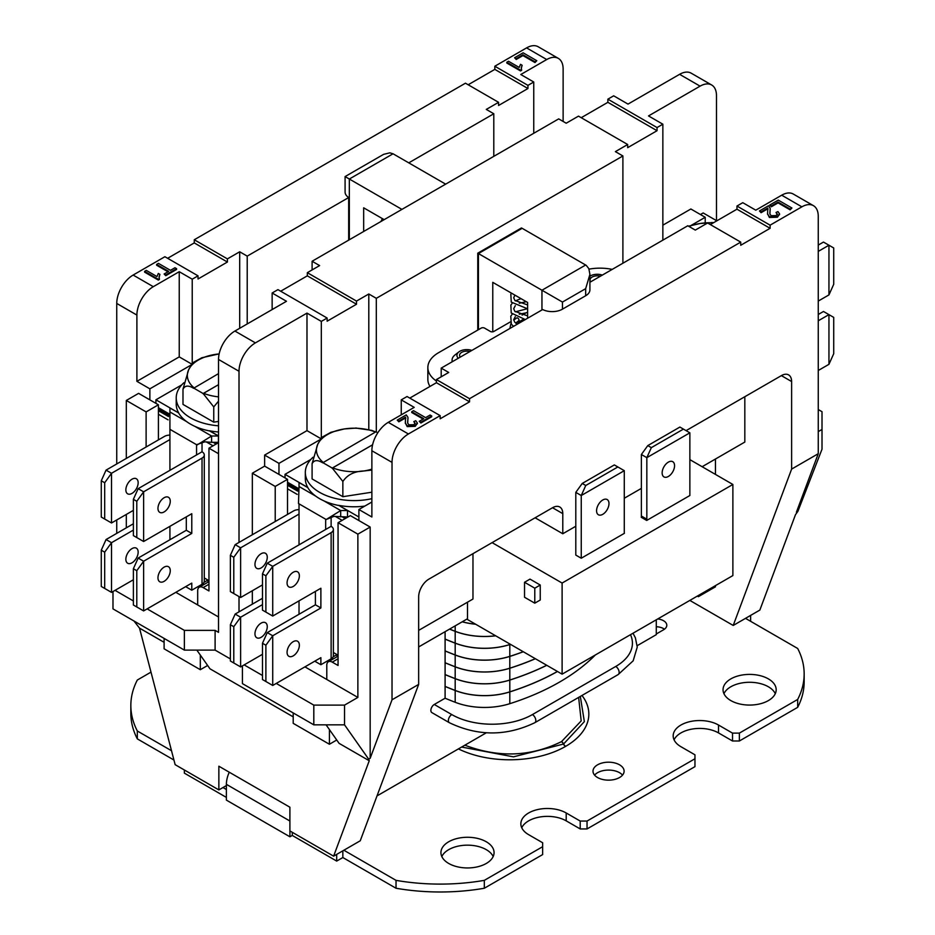 <?xml version="1.0" encoding="UTF-8"?>
<svg xmlns="http://www.w3.org/2000/svg" width="935" height="935" viewBox="0 0 935 935"><rect width="100%" height="100%" fill="white"/><g stroke="black" fill="none" stroke-linecap="round" stroke-linejoin="round"><path stroke-width="1.4" d="M401.921 209.393L345.085 176.575L345.085 192.037A14.492 8.368 -0 0 0 348.673 197.542L348.673 240.143M158.412 439.894L158.412 414.263L168.09 419.85M206.156 441.834L213.051 445.82M216.125 444.043L213.157 442.325M168.51 416.542L158.412 410.722M227.404 258.89L227.404 262.034L194.27 242.913L194.27 239.757L227.404 258.89L239.699 251.784L239.699 328.29M227.404 262.034L198.033 278.992L198.033 275.837L192.224 279.191L192.224 363.306M191.02 365.071L149.869 388.831L149.869 399.876L158.412 404.797L146.117 411.903L126.307 400.46L126.307 458.43M356.504 301.082L368.799 293.987L376.314 298.323L622.897 155.958L615.382 151.622L627.677 144.516L578.496 116.127L566.201 123.221L558.686 118.885L312.103 261.251L319.618 265.587L307.323 272.681L356.504 301.082L356.504 304.237L327.133 321.196L327.133 318.04L321.324 321.395L321.324 437.849M581.231 117.705L607.867 102.324L607.867 99.168L657.048 127.557L662.857 124.203L648.516 115.928L700.081 86.149A23.188 13.382 -60 0 1 711.675 85.003A23.188 13.382 -60 0 1 716.479 95.615L716.479 220.637M711.675 85.003L691.187 73.175A23.188 13.382 120 0 0 679.593 74.321L628.016 104.101L613.676 95.814L607.867 99.168M368.799 293.987L368.799 429.644M320.121 439.614L278.969 463.363L278.969 474.407L264.628 466.121L264.628 455.088L278.969 463.363M287.512 485.253L297.61 491.085M342.257 516.856L345.225 518.574M287.512 514.437L287.512 488.806L297.19 494.393M335.256 516.365L342.152 520.351M333.386 652.501L337.032 654.605L337.032 656.756M164.104 642.31L139.514 628.121L175.149 764.666L218.86 789.911L218.86 766.209L289.897 807.221L289.897 830.923L333.62 856.156L360.255 840.775L418.658 684.408L392.022 699.789L370.167 758.32L368.682 759.173L344.536 724.835L344.548 705.119L357.871 697.428L357.871 534.154L338.061 522.712L350.356 515.617L370.167 527.059L370.167 758.32M326.081 724.835L339.078 743.337L369.255 760.751L333.62 856.156M293.204 716.853L209.978 668.805L196.841 650.106M204.286 577.97L207.932 580.074L207.932 582.213M202.03 442.349L202.03 451.792A7.725 4.465 180 0 1 204.286 454.948L204.286 581.126A7.725 4.465 180 0 1 203.994 582.353A7.725 4.465 180 0 1 202.03 584.282L191.78 590.195L186.31 587.04L186.31 586.268M207.932 580.074L203.994 582.353M207.64 665.475L200.312 669.705L200.312 655.038M164.104 638.406L164.104 648.808L200.312 669.705M200.312 586.619L200.312 585.263M331.13 516.891L331.13 526.323A7.725 4.465 180 0 1 333.386 529.479L333.386 655.657A7.725 4.465 180 0 1 333.094 656.884A7.725 4.465 180 0 1 331.13 658.813L320.88 664.727L315.411 661.571L315.411 660.811M337.032 654.605L333.094 656.884M336.74 740.006L329.412 744.248L329.412 729.569M293.204 712.938L293.204 723.339L329.412 744.248M329.412 661.162L329.412 659.806M310.841 459.424L285.023 474.337L285.023 477.902M312.103 261.251L312.103 269.923M376.314 298.323L376.314 431.982M436.423 379.563L469.545 398.684L469.545 401.84L436.423 382.719L436.423 379.563L448.718 372.457L441.203 368.121L542.662 309.543A14.492 8.368 -0 0 0 562.449 309.169L562.449 302.063L478.428 253.56L522.151 228.315L521.438 227.965L477.773 253.175L477.773 330.078M622.897 155.958L622.897 263.226M585.672 295.752A14.492 8.368 -0 0 0 589.915 289.838L589.915 274.376L585.672 288.658L585.672 295.752L562.449 309.169M522.151 228.315L586.233 265.353L588.816 268.614L589.915 274.376M589.915 282.265L687.786 225.756L695.301 230.092L707.596 222.998L740.73 242.118L469.545 398.684M710.331 224.575L736.967 209.195L736.967 206.039L742.776 202.685L755.76 210.176L781.707 195.193L801.868 206.834L770.101 225.171L770.101 228.315L736.967 209.195M797.882 511.375L796.398 512.228L818.254 453.709L791.618 469.089L733.215 625.457L759.851 610.076L795.486 514.671L797.882 511.375L822.017 449.174L822.017 429.457L818.254 431.619M744.821 396.72L744.821 442.068L702.138 466.717M466.822 619.145L562.11 674.158L732.876 575.574L732.876 484.47L689.866 459.634M486.258 732.83L377.027 795.895M656.276 619.8L656.276 634.666L637.202 645.676M445.095 686.465L445.095 698.223L434.284 704.476A4.827 2.793 120 0 0 431.128 708.73A4.827 2.793 120 0 0 431.865 712.599L449.373 722.708C477.855 736.336 506.326 736.336 534.808 722.708L618.14 674.591A4.827 2.793 60 0 0 618.876 670.722A4.827 2.793 60 0 0 615.721 666.468L532.389 714.585A57 32.9 180 0 1 451.792 714.585A4.827 2.793 120 0 0 448.636 718.84A4.827 2.793 120 0 0 449.373 722.708M445.025 686.43L445.025 686.43A424.303 244.97 180 0 0 455.135 690.486A424.303 244.97 180 0 1 445.025 686.43M445.095 674.626L445.095 686.395A424.209 244.912 0 0 0 455.181 690.439A52.418 30.259 0 0 0 509.809 691.842A221.829 128.072 0 0 0 557.424 671.447M445.025 674.603L445.025 674.603A424.303 244.97 180 0 0 455.135 678.658A424.303 244.97 180 0 1 445.025 674.603M445.095 662.798L445.095 674.567A424.209 244.912 0 0 0 455.181 678.611A52.418 30.259 0 0 0 509.809 680.014A221.829 128.072 0 0 0 546.706 665.264M445.025 662.775L445.025 662.775A424.303 244.97 180 0 0 455.135 666.83A424.303 244.97 180 0 1 445.025 662.775M445.095 650.97L445.095 662.728A424.209 244.912 0 0 0 455.181 666.784A52.418 30.259 0 0 0 509.809 668.186A221.829 128.072 0 0 0 535.311 658.684M445.025 650.935L445.025 650.935A424.303 244.97 180 0 0 455.135 655.003L455.135 654.991A424.303 244.97 180 0 1 445.025 650.935M445.095 639.143L445.095 650.9A424.209 244.912 0 0 0 455.181 654.944A52.418 30.259 0 0 0 509.809 656.358A221.829 128.072 0 0 0 523.226 651.718M445.025 639.108L445.025 639.108A424.303 244.97 180 0 0 455.135 643.163A424.303 244.97 180 0 1 445.025 639.108M445.095 631.686L445.095 639.072A424.209 244.912 0 0 0 455.181 643.116A52.418 30.259 0 0 0 509.809 644.519A221.829 128.072 0 0 0 510.428 644.32M595.338 654.979A221.829 128.072 180 0 1 509.809 703.681A52.418 30.259 180 0 1 455.181 702.279A424.209 244.912 180 0 1 445.095 698.223M557.494 671.494A221.922 128.13 180 0 1 509.856 691.9A52.512 30.317 180 0 1 455.135 690.486L455.135 690.486A52.512 30.317 180 0 0 509.856 691.9L509.856 691.9A221.922 128.13 180 0 0 557.494 671.494M546.776 665.311A221.922 128.13 180 0 1 509.856 680.061A52.512 30.317 180 0 1 455.135 678.658L455.135 678.658A52.512 30.317 180 0 0 509.856 680.061L509.856 680.061A221.922 128.13 180 0 0 546.776 665.311M535.381 658.731A221.922 128.13 180 0 1 509.856 668.233A52.512 30.317 180 0 1 455.135 666.83L455.135 666.83A52.512 30.317 180 0 0 509.856 668.233L509.856 668.233A221.922 128.13 180 0 0 535.381 658.731M455.135 654.991A52.512 30.317 180 0 0 509.856 656.405L509.856 656.405A221.922 128.13 180 0 0 523.296 651.753A221.922 128.13 180 0 1 509.856 656.405A52.512 30.317 180 0 1 455.135 655.003M455.135 631.335A424.303 244.97 180 0 1 449.536 629.115A424.303 244.97 180 0 0 455.135 631.335L455.135 631.335A52.512 30.317 180 0 0 495.69 635.812A52.512 30.317 180 0 1 455.135 631.335M418.658 646.95L467.5 618.748L467.5 602.187M509.856 644.566A52.512 30.317 180 0 1 455.135 643.163L455.135 643.163A52.512 30.317 180 0 0 509.856 644.566L509.856 644.566A221.922 128.13 180 0 0 510.498 644.367A221.922 128.13 180 0 1 509.856 644.566M562.11 674.158L562.11 583.054L732.876 484.47M492.091 542.627L562.11 583.054M418.658 630.377L472.97 599.031L472.97 553.672M534.785 603.168L540.243 600.013L540.243 585.029L530.005 579.116L524.535 582.271L534.785 588.185L534.785 603.168L524.535 597.255L524.535 582.271M475.67 624.253A52.512 30.317 180 0 1 462.194 621.81A52.512 30.317 180 0 0 475.67 624.253M462.264 621.775A52.418 30.259 0 0 0 475.553 624.183M449.606 629.08A424.209 244.912 0 0 0 455.181 631.289A52.418 30.259 0 0 0 495.608 635.765M226.387 785.564L218.86 789.911M239.699 251.784L247.214 256.12L348.673 197.542M247.214 256.12L247.214 323.954M581.254 558.23L581.254 495.527L575.796 492.371L575.796 555.074L581.254 558.23L624.416 533.301A5.797 3.343 120 0 1 624.288 532.202L624.288 470.679L617.86 466.962L585.754 485.499L581.254 495.527L624.288 470.679M683.438 429.107L679.897 427.061L647.791 445.598L641.363 454.503L641.363 516.026A5.797 3.343 -60 0 1 641.235 517.289L646.704 520.444L689.866 495.515L689.866 432.823L683.438 429.107L651.333 447.643L646.833 457.659L689.866 432.823M535.124 517.791L562.788 533.756L575.796 526.253M624.288 498.25L641.363 488.386M540.243 585.029L534.785 588.185M646.704 520.444A5.797 3.343 120 0 0 646.833 519.182L646.833 457.659L641.363 454.503M668.35 462.135A8.777 5.061 -60 0 1 673.726 469.779A8.777 5.061 -60 0 1 662.973 475.985A8.777 5.061 -60 0 1 668.35 462.135M562.788 513.642A14.492 8.368 120 0 0 559.784 507.015A14.492 8.368 120 0 0 552.538 507.728L562.788 513.642L562.788 533.756M818.254 314.499L823.478 311.472L833.728 317.397L833.728 353.675L828.948 364.323L828.948 314.627L818.254 320.798M818.254 245.087L823.478 242.071L833.728 247.985L833.728 284.263L828.948 294.911L828.948 245.227L818.254 251.398M818.254 370.494L828.948 364.323M818.254 301.082L828.948 294.911M713.358 222.822A37.669 21.75 -0 0 0 700.233 223.477A37.669 21.75 -0 0 0 688.966 226.445M688.522 226.188L700.233 223.477L712.482 222.588M602.771 499.991A8.777 5.061 -60 0 1 608.147 507.635A8.777 5.061 -60 0 1 597.407 513.841A8.777 5.061 -60 0 1 602.771 499.991M575.796 492.371L582.225 483.453L614.33 464.929L617.86 466.962M582.225 483.453L585.754 485.499M647.791 445.598L651.333 447.643M133.974 621.004L139.514 628.121M126.307 514.437L126.307 527.843M126.307 400.46L138.602 393.366L149.869 399.876M369.255 760.751L368.682 759.173M370.167 527.059L357.871 534.154M344.548 724.835L313.809 724.835L242.434 683.625L242.422 665.872M230.372 658.918L215.097 650.106L184.37 650.106L112.983 608.884L112.983 591.539M239.009 611.841L239.009 596.588M239.009 542.44L239.009 371.277A23.188 13.382 -60 0 1 255.407 342.888L306.984 313.108L321.324 321.395M272.143 309.555L272.143 292.994L286.484 301.28L234.919 331.048A23.188 13.382 120 0 0 218.521 359.449L218.521 632.352L215.108 630.377L215.108 650.106M116.746 533.371L116.746 519.953M116.746 463.959L116.746 303.443L136.896 315.083A23.188 13.382 -60 0 1 153.293 286.683L133.132 275.054A23.188 13.382 120 0 0 116.746 303.443M149.869 388.831L136.896 381.34L136.896 315.083M705.212 222.822L705.212 217.282L690.86 208.996L662.857 225.171M716.818 220.824L703.155 212.946L700.432 214.524M167.984 271.781L156.612 265.213L156.612 264.43L168.662 271.384L164.139 273.99L165.764 274.925L176.586 268.672L174.974 267.737L170.474 270.332L158.424 263.378L156.612 264.43M176.586 268.672L176.586 269.455L165.764 275.708L164.139 273.99M159.932 274.399L158.307 273.452L156.975 276.561L146.281 270.39L144.609 271.36L144.609 272.143L158.319 280.068L159.406 279.436L159.067 276.737L159.932 274.399L159.067 277.555M192.224 279.191L179.24 271.699L153.293 286.683M198.033 275.837L164.899 256.716L133.132 275.054M165.764 275.708L165.764 274.925M144.609 271.36L158.319 279.273L159.406 278.653M158.319 280.068L158.319 279.273M327.133 318.04L277.952 289.64L272.143 292.994M657.048 127.557L657.048 130.713L627.677 147.672L627.677 144.516M657.048 130.713L607.867 102.324M356.504 304.237L307.323 275.837L307.323 272.681M280.675 291.217L307.323 275.837M705.212 217.282L691.281 225.323M662.857 240.155L662.857 124.203M167.634 258.294L194.27 242.913M770.101 228.315L740.73 245.274L740.73 242.118M736.967 206.039L770.101 225.171M533.756 133.273L533.756 82.011L527.948 85.365L527.948 88.521L498.577 105.48L498.577 102.324L486.282 109.418L493.797 113.754L493.797 156.344M498.577 102.324L465.455 83.192L194.27 239.757M527.948 88.521L494.825 69.389L494.825 66.233L527.948 85.365M468.178 84.769L494.825 69.389M408.759 162.854L493.797 113.754M469.545 401.84L440.175 418.798L440.175 415.643L407.052 396.522L401.244 399.876L414.217 407.368L388.259 422.351A23.188 13.382 120 0 0 371.873 450.74L371.873 516.997L358.888 509.505L371.873 502.013M409.775 398.1L436.423 382.719M423.111 419.067L411.739 412.51L411.739 411.727L423.789 418.681L419.266 421.288L420.89 422.223L431.713 415.97L430.1 415.035L425.6 417.629L413.55 410.675L411.739 411.727M431.713 415.97L431.713 416.753L420.89 423.006L419.266 421.288M417.291 423.368L415.233 426.337L407.181 426.605L405.334 422.9M405.732 418.646L405.545 417.957L398.848 421.814L397.235 420.095L398.848 421.031L405.545 417.162L405.755 418.202M407.976 418.471L407.602 422.468M415.023 423.59L413.819 421.603L415.093 423.181L413.889 424.724L408.957 424.841L407.718 423.228L407.952 417.361L406.269 414.883L397.235 420.095M440.175 415.643L408.42 433.98L388.259 422.351M420.89 423.006L420.89 422.223M405.545 417.957L405.346 423.087L407.181 425.811L415.233 425.542L417.337 422.971L415.724 420.703L413.819 421.603M398.848 421.814L398.848 421.031M371.873 450.74L392.022 462.381A23.188 13.382 -60 0 1 408.42 433.98M441.203 368.121L441.203 376.805M536.795 60.705L534.984 62.54L522.945 55.586L516.213 59.466L514.601 57.748L516.213 58.683L522.945 54.791L534.984 61.745L536.795 60.705L523.133 52.816L514.601 57.748M522.139 65.275L520.514 64.34L519.182 67.437L508.5 61.266L506.817 62.236L506.817 63.031L520.538 70.943L521.613 70.312L521.274 67.612L522.139 65.275L521.274 68.43M494.825 66.233L526.58 47.895L546.741 59.536L520.783 74.519L533.756 82.011M534.984 62.54L534.984 61.745M522.945 55.586L522.945 54.791M516.213 59.466L516.213 58.683M506.817 62.236L520.538 70.148L521.613 69.529M520.538 70.943L520.538 70.148M546.741 59.536A23.188 13.382 -60 0 1 558.324 58.379L538.174 46.75A23.188 13.382 120 0 0 526.58 47.895M558.324 58.379A23.188 13.382 -60 0 1 563.127 68.991L563.127 121.445M791.922 208.002L790.11 209.837L778.072 202.883L771.34 206.764L769.727 205.045L771.34 205.969L778.072 202.089L790.11 209.043L791.922 208.002L778.259 200.113L769.727 205.045M779.498 214.255L777.441 217.212L769.388 217.481L767.542 213.776M767.939 209.534L767.764 208.832L761.067 212.701L759.454 210.971L761.067 211.906L767.764 208.037L767.962 209.078M770.195 209.346L769.821 213.355M777.23 214.466L776.027 212.479L777.301 214.068L776.097 215.599L771.165 215.716L769.926 214.103L770.159 208.236L768.476 205.758L759.454 210.971M790.11 209.837L790.11 209.043M778.072 202.883L778.072 202.089M771.34 206.764L771.34 205.969M767.764 208.832L767.565 213.963L769.388 216.698L777.441 216.417L779.545 213.858L777.932 211.579L776.027 212.479M761.067 212.701L761.067 211.906M801.868 206.834A23.188 13.382 -60 0 1 813.45 205.677A23.188 13.382 -60 0 1 818.254 216.289L818.254 453.709M813.45 205.677L793.301 194.048A23.188 13.382 120 0 0 781.707 195.193M304.927 666.865L326.783 679.476L326.783 665.288A7.725 4.465 60 0 1 328.384 661.746A7.725 4.465 60 0 1 332.252 662.132L338.061 658.778M275.217 521.531L275.217 486.434L252.333 473.227L252.333 534.75M252.333 604.15L252.333 590.745M175.827 592.322L197.682 604.945L197.682 590.745A7.725 4.465 60 0 1 199.284 587.215A7.725 4.465 60 0 1 203.152 587.589L208.961 584.235M146.117 447L146.117 411.903M278.969 474.407L287.512 479.339L275.217 486.434M264.628 466.121L252.333 473.227M218.521 453.709L208.961 448.181L218.521 442.664M287.512 479.339L287.512 488.806M158.412 404.797L158.412 414.263M215.108 630.377L184.37 630.377L147.146 608.884M133.378 600.948L115.04 590.347M197.682 604.945L218.521 616.971M344.548 705.119L313.809 705.119L276.246 683.427M262.478 675.479L244.14 664.89M326.783 679.476L357.871 697.428M818.254 409.542L822.017 411.704L822.017 429.457M338.061 522.712L338.061 665.475L332.252 662.132M208.961 448.181L208.961 590.943L203.152 587.589M179.24 271.699L179.24 356.889L136.896 381.34M191.663 364.054L179.24 356.889M320.763 438.585L306.984 430.638L264.628 455.088M401.244 414.859L401.244 399.876M306.984 313.108L306.984 430.638M184.37 650.106L184.37 630.377M313.809 724.835L313.809 705.119M733.215 625.457L689.843 600.422M697.358 596.074L698.375 596.67L715.45 586.806L715.45 585.637M715.45 474.407L715.45 459.027M791.618 381.538A14.492 8.368 120 0 0 788.614 374.9A14.492 8.368 120 0 0 781.368 375.625L791.618 381.538L791.618 469.089M552.538 507.728L428.908 579.116A14.492 8.368 120 0 0 418.658 596.857L418.658 684.408M686.08 430.638L781.368 375.625M698.375 596.67L698.375 595.49M657.737 618.958A11.115 6.416 180 0 1 666.795 625.258A11.115 6.416 180 0 1 663.546 629.793L656.276 633.988M664.446 629.197A11.115 6.416 0 0 0 656.276 626.742M292.293 832.302L292.293 835.458L336.693 861.088L342.841 857.535L396.031 888.25L396.031 880.361L343.87 850.242M229.262 772.216A22.218 12.833 120 0 0 226.387 784.336L226.387 800.115L289.92 836.79L289.92 830.923M292.293 835.422L289.92 836.79M578.636 697.405L581.184 720.92L561.538 741.584A3.682 2.127 60 0 1 563.606 743.968L584.352 721.645L580.331 696.423M461.621 747.053L513.49 756.847L563.478 744.038A3.682 2.127 -120 0 0 565.546 746.422L565.675 746.34A79.054 45.64 0 0 0 581.979 695.476M750.63 615.394L750.63 621.319M184.37 769.996L184.37 773.14L226.387 797.403M226.387 789.514L222.962 787.539M171.514 750.735L137.328 730.995L137.328 738.884L173.933 760.026M336.693 854.38L336.693 861.088M342.841 850.838L342.841 857.535M745.511 618.351L797.672 648.469A153.597 88.673 0 0 1 804.158 673.96L804.158 681.849A153.597 88.673 180 0 1 797.672 707.339L797.672 699.45A153.597 88.673 0 0 0 804.158 673.96M396.031 880.361A153.597 88.673 0 0 0 484.318 880.361L484.318 888.25A153.597 88.673 180 0 1 396.031 888.25M137.328 738.884A153.597 88.673 180 0 1 130.842 713.393L130.842 705.516A153.597 88.673 0 0 0 137.328 730.995M151.002 672.125L137.328 680.025A153.597 88.673 0 0 0 130.842 705.516M622.523 775.115A15.556 8.976 0 0 0 619.554 772.707A15.556 8.976 0 0 0 594.578 775.115M775.279 693.676A26.566 15.334 0 0 0 768.395 686.781A26.566 15.334 0 0 0 742.706 682.807A26.566 15.334 0 0 0 723.935 693.676M493.177 856.553A26.566 15.334 0 0 0 486.282 849.658A26.566 15.334 0 0 0 460.604 845.684A26.566 15.334 0 0 0 441.823 856.553M484.318 888.25L542.639 854.578L542.639 846.689L484.318 880.361M542.639 846.689L542.639 842.751L528.637 834.663A26.566 15.334 180 0 1 520.853 823.817A26.566 15.334 180 0 1 537.251 809.652A26.566 15.334 180 0 1 566.201 812.971L580.203 821.059L580.203 828.948L587.04 828.948L694.962 766.642L694.962 754.802L680.96 746.726A26.566 15.334 180 0 1 673.177 735.88A26.566 15.334 180 0 1 689.574 721.703A26.566 15.334 180 0 1 718.524 725.034L732.526 733.122L732.526 740.999L739.363 740.999L797.672 707.339M732.526 740.999L718.524 732.923A26.566 15.334 0 0 0 692.847 728.949A26.566 15.334 0 0 0 674.077 739.819M580.203 828.948L566.201 820.86A26.566 15.334 0 0 0 540.524 816.898A26.566 15.334 0 0 0 521.742 827.767M739.363 740.999L739.363 733.122L732.526 733.122M797.672 699.45L739.363 733.122M587.04 828.948L587.04 821.059L580.203 821.059M694.962 758.753L587.04 821.059M619.554 764.818A15.556 8.976 180 0 1 624.101 771.176A15.556 8.976 180 0 1 608.556 780.152A15.556 8.976 180 0 1 593 771.176A15.556 8.976 180 0 1 602.607 762.878A15.556 8.976 180 0 1 619.554 764.818M768.395 678.892A26.566 15.334 180 0 1 776.179 689.738A26.566 15.334 180 0 1 749.613 705.072A26.566 15.334 180 0 1 723.047 689.738A26.566 15.334 180 0 1 739.445 675.573A26.566 15.334 180 0 1 768.395 678.892M486.282 841.769A26.566 15.334 180 0 1 494.066 852.615A26.566 15.334 180 0 1 467.5 867.949A26.566 15.334 180 0 1 440.934 852.615A26.566 15.334 180 0 1 457.332 838.438A26.566 15.334 180 0 1 486.282 841.769M478.428 329.693L478.428 253.56L477.773 253.175M363.668 231.471L363.668 207.815L384.168 219.643M345.085 176.575L383.607 154.357L389.813 152.837L393.051 153.784L445.644 184.148M492.768 331.82L492.768 282.347L527.609 302.461L527.609 318.239M197.075 444.99L211.59 436.014L211.59 442.325L204.777 441.846L196.56 444.698L196.56 454.948L202.03 451.792M218.521 425.811A48.784 28.167 180 0 1 178.714 406.783A48.784 28.167 180 0 1 176.224 397.901L176.224 404.084A48.784 28.167 -0 0 0 178.714 412.966L169.925 408.011L169.925 470.328M218.416 436.014L209.627 430.942A48.784 28.167 180 0 1 194.807 426.325L211.59 436.014L218.416 436.014L218.416 442.325L211.59 442.325M218.521 435.944L209.627 430.801A48.784 28.167 -0 0 0 218.521 431.993M169.188 413.901L158.412 407.683M158.412 409.144L168.826 415.152M178.714 412.966L155.923 399.794L155.923 403.359M169.925 526.323L169.925 539.74M204.286 454.948A7.725 4.465 180 0 1 202.03 458.103L143.628 491.822L138.158 488.666L133.378 499.313L136.791 501.289L143.628 491.822L143.628 541.505L191.78 513.712L191.78 533.429L143.628 561.234L143.628 610.917L191.78 583.113L191.78 590.195M196.56 454.948L138.158 488.666M170.263 570.689A8.696 5.014 -60 0 1 161.042 582.166A8.696 5.014 -60 0 1 161.042 569.871A8.696 5.014 -60 0 1 170.263 570.689M170.263 501.289A8.696 5.014 -60 0 1 161.042 512.754A8.696 5.014 -60 0 1 161.042 500.459A8.696 5.014 -60 0 1 170.263 501.289M191.78 533.429L186.31 530.274L186.31 516.868M143.628 610.917L136.791 606.979L136.791 570.689L143.628 561.234L138.158 558.078L186.31 530.274M143.628 541.505L136.791 537.567L136.791 501.289M136.791 537.567L133.378 535.591L133.378 499.313M138.158 558.078L133.378 568.725L136.791 570.689M136.791 606.979L133.378 605.003L133.378 568.725M169.925 435.102A7.725 4.465 0 0 0 164.455 436.411L106.052 470.13L101.272 480.777L104.685 482.752L111.522 473.285L111.522 522.969L133.378 510.358M133.378 530.075L111.522 542.697L106.052 539.542L133.378 523.764M138.158 552.153A8.696 5.014 -60 0 1 128.936 563.63A8.696 5.014 -60 0 1 128.936 551.334A8.696 5.014 -60 0 1 138.158 552.153M138.158 482.752A8.696 5.014 -60 0 1 128.936 494.218A8.696 5.014 -60 0 1 128.936 481.922A8.696 5.014 -60 0 1 138.158 482.752M111.522 592.381L104.685 588.442L104.685 552.153L111.522 542.697L111.522 592.381L133.378 579.758M169.925 439.567L111.522 473.285L106.052 470.13M111.522 522.969L104.685 519.03L104.685 482.752M104.685 519.03L101.272 517.055L101.272 480.777M104.685 588.442L101.272 586.467L101.272 550.189L104.685 552.153M106.052 539.542L101.272 550.189M194.807 426.325A48.784 28.167 180 0 1 186.696 421.65A48.784 28.167 180 0 1 178.714 413.095M176.224 397.901A48.784 28.167 180 0 1 183.926 382.707M218.521 421.428L213.753 422.164L182.991 404.399L182.991 389.147L188.625 369.792A37.669 21.75 -0 0 0 194.001 387.768M218.521 373.614L193.592 388.27C188.414 385.115 184.896 385.419 183.038 389.182L182.991 389.147M213.753 422.164L213.753 406.912L203.152 393.53L218.521 384.659M193.592 388.013L203.152 393.53M203.152 393.799L203.585 393.308A37.669 21.75 -0 0 0 218.521 396.849M218.521 384.694L203.585 393.308M219.141 353.933A37.669 21.75 -0 0 0 215.26 354.412A37.669 21.75 -0 0 0 188.625 369.792L192.844 362.698L201.902 357.743L219.152 353.874M201.305 357.988L201.902 357.743M218.521 401.15L213.753 406.912M346.593 517.791L344.992 516.856L333.877 516.377L326.175 519.521L298.499 503.544L299.025 486.492L315.796 496.181A48.784 28.167 180 0 1 307.814 487.626L299.025 482.553L299.025 486.492M287.512 483.675L297.926 489.695M287.512 482.215L298.288 488.444M325.66 519.229L325.66 529.479L331.13 526.323M326.175 519.521L340.691 510.557L347.516 510.557L338.727 505.344A48.784 28.167 -0 0 0 364.802 506.092M347.855 517.055L344.992 516.856M358.888 516.985L338.727 505.344M347.516 510.557L347.516 516.856M338.727 505.473A48.784 28.167 180 0 1 323.907 500.868L340.691 510.557L340.691 516.856M371.873 498.671A48.784 28.167 180 0 1 307.814 481.315A48.784 28.167 180 0 1 305.324 472.432L305.324 478.615A48.784 28.167 -0 0 0 307.814 487.497L307.814 487.626M307.814 487.497L285.023 474.337M299.025 503.848L299.025 544.86M299.025 600.866L299.025 614.272M333.386 529.479A7.725 4.465 180 0 1 331.13 532.634L272.728 566.353L267.258 563.197L262.478 573.845L265.891 575.82L272.728 566.353L272.728 616.048L320.88 588.244L320.88 607.96L272.728 635.765L272.728 685.46L320.88 657.656L320.88 664.727M325.66 529.479L267.258 563.197M299.364 645.232A8.696 5.014 -60 0 1 290.142 656.697A8.696 5.014 -60 0 1 290.142 644.402A8.696 5.014 -60 0 1 299.364 645.232M299.364 575.82A8.696 5.014 -60 0 1 290.142 587.297A8.696 5.014 -60 0 1 290.142 575.002A8.696 5.014 -60 0 1 299.364 575.82M320.88 607.96L315.411 604.805L315.411 591.399M272.728 685.46L265.891 681.51L265.891 645.232L272.728 635.765L267.258 632.609L315.411 604.805M272.728 616.048L265.891 612.098L265.891 575.82M265.891 612.098L262.478 610.134L262.478 573.845M267.258 632.609L262.478 643.257L265.891 645.232M265.891 681.51L262.478 679.535L262.478 643.257M299.025 509.633A7.725 4.465 0 0 0 293.555 510.942L235.152 544.661L230.372 555.308L233.785 557.283L240.622 547.817L240.622 597.512L262.478 584.889M262.478 604.606L240.622 617.229L235.152 614.073L262.478 598.295M267.258 626.695A8.696 5.014 -60 0 1 258.037 638.161A8.696 5.014 -60 0 1 258.037 625.866A8.696 5.014 -60 0 1 267.258 626.695M267.258 557.283A8.696 5.014 -60 0 1 258.037 568.76A8.696 5.014 -60 0 1 258.037 556.465A8.696 5.014 -60 0 1 267.258 557.283M240.622 666.924L233.785 662.973L233.785 626.695L240.622 617.229L240.622 666.924L262.478 654.301M299.025 514.098L240.622 547.817L235.152 544.661M240.622 597.512L233.785 593.561L233.785 557.283M233.785 593.561L230.372 591.598L230.372 555.308M233.785 662.973L230.372 660.998L230.372 624.72L233.785 626.695M235.152 614.073L230.372 624.72M323.907 500.868A48.784 28.167 180 0 1 315.796 496.181M305.324 472.432A48.784 28.167 180 0 1 313.026 457.25M371.873 492.207L342.853 496.695L312.091 478.93L312.091 463.69L317.725 444.324A37.669 21.75 -0 0 0 323.101 462.311M377.752 432.811L375.964 431.783L322.692 462.813C317.514 459.646 313.996 459.95 312.138 463.713A43.466 25.093 180 0 1 312.103 463.655M342.853 496.695L342.853 481.443L332.252 468.073L372.586 444.779M322.692 462.544L332.252 468.073M332.252 468.33L332.685 467.851A37.669 21.75 -0 0 0 363.867 470.971A37.669 21.75 -0 0 0 371.873 469.136M372.586 444.815L332.685 467.851M371.405 430.299L375.718 431.935M375.508 432.052A37.669 21.75 -0 0 0 344.36 428.943A37.669 21.75 -0 0 0 317.725 444.324L321.944 437.241L331.002 432.274L344.36 428.943L356.597 428.055M330.406 432.519L331.002 432.274M371.873 470.071L363.867 470.971C354.33 471.31 347.341 474.793 342.911 481.432L342.853 481.443M217.493 443.248L215.891 442.325M358.888 509.505L358.888 520.55M392.022 462.381L392.022 699.789M181.741 384.893L155.923 399.794M458.302 358.245A9.899 5.715 180 0 1 456.958 354.809A9.899 5.715 180 0 1 458.851 351.934L454.959 354.984A14.726 8.508 0 0 0 452.143 359.25A14.726 8.508 0 0 0 452.084 360.033A14.726 8.508 0 0 0 452.365 361.681M458.851 351.934A9.899 5.715 180 0 1 471.871 350.415M460.265 357.112A7.246 4.184 180 0 1 459.599 354.949A7.246 4.184 180 0 1 469.919 351.548M515.676 323.113L519.077 320.413A1.928 1.11 -120 0 1 519.019 320.798L515.863 323.253M589.038 269.14A36.22 20.909 180 0 1 612.226 269.385M436.423 381.059A36.22 20.909 180 0 1 427.856 367.548A36.22 20.909 180 0 1 438.468 352.764L481.163 328.115A2.419 1.391 180 0 1 484.575 328.115L490.384 331.469A2.419 1.391 0 0 0 493.797 331.469L510.218 321.991M522.116 315.118L526.44 312.617M519.077 320.401A1.928 1.11 -120 0 0 518.224 318.461A1.928 1.11 -120 0 0 516.739 317.947A1.928 1.11 -120 0 0 516.704 317.97M429.983 386.435A36.22 20.909 180 0 1 427.856 379.388L427.856 367.548M589.915 276.187A9.899 5.715 180 0 1 602.339 275.089M590.733 281.797A7.246 4.184 180 0 1 591.13 277.8A7.246 4.184 180 0 1 600.387 276.222M349.328 239.757L349.328 179.029L393.051 153.784M562.449 302.063L585.672 288.658M585.672 265.002L541.949 290.236L541.949 309.952M455.181 666.784L455.181 655.014M455.181 678.611L455.181 666.854M455.181 690.439L455.181 678.681M455.181 702.279L455.181 690.509M451.792 714.585L434.284 704.476M630.482 634.69A57 32.9 180 0 1 615.721 666.468M455.181 643.116L455.181 631.359M455.181 654.944L455.181 643.187M455.181 631.289L455.181 625.854M641.363 516.026L646.833 519.182M509.809 691.842L509.809 680.084M509.809 680.014L509.809 668.245M509.809 668.186L509.809 656.417M509.809 656.358L509.809 644.589M509.809 703.681L509.809 691.912M532.389 714.585A4.827 2.793 60 0 1 535.545 718.84A4.827 2.793 60 0 1 534.808 722.708M218.521 359.449L239.009 371.277M679.593 74.321L700.081 86.149M255.407 342.888L234.919 331.048M407.812 420.61L407.812 419.815M407.181 426.605L407.181 425.811M415.233 426.337L415.233 425.542M770.031 211.485L770.031 210.702M769.388 217.481L769.388 216.698M777.441 217.212L777.441 216.417M226.387 784.336L289.897 821.012M565.675 746.34A3.682 2.127 60 0 1 563.606 743.968L563.478 744.038A3.682 2.127 60 0 0 561.397 741.665C530.683 756.766 498.495 757.946 464.835 745.183M458.407 748.9A79.054 45.64 0 0 0 565.546 746.422M718.524 725.034L718.524 732.923M566.201 812.971L566.201 820.86M196.56 444.698L169.925 429.317M169.925 411.961L186.696 421.65M202.03 584.282L202.03 458.103M331.13 658.813L331.13 532.634M521.333 321.862A5.984 3.448 180 0 1 522.186 321.243A3.682 2.127 -120 0 0 520.351 321.056L517.335 324.164M522.186 321.243L525.096 319.56M711.371 222.553L713.685 222.635M633.018 633.229L635.403 637.857L637.249 647.078L633.17 660.811L618.14 674.591M407.987 418.05L407.987 418.845M405.322 422.526L405.322 423.321M417.337 422.971L417.337 423.765M770.206 208.937L770.206 209.72M767.542 213.402L767.542 214.197M779.545 213.858L779.545 214.641M328.384 661.746L338.061 656.16M208.961 581.628L199.284 587.215M371.698 430.38L355.499 428.02M452.084 361.845L452.084 360.033M516.739 317.947L513.724 320.109M510.954 323.545L509.856 328.489M527.609 308.679L515.314 311.834M512.216 314.218L510.767 316.17L511.34 324.118L513.549 326.362M521.005 298.651L515.314 300.883M512.216 303.267L510.861 305.055L511.223 313.003L525.295 319.571M511.492 293.158L510.826 294.174L511.27 302.122L527.609 308.795M527.609 304.927L514.904 300.474L513.701 297.798L514.893 295.121M527.609 315.878L514.799 311.308L513.701 308.737L515.314 305.64M519.264 303.267L526.265 301.689M517.265 324.211L514.682 322.119L513.701 319.688L515.314 316.591M519.264 314.207L527.609 312.547M520.351 321.056L523.366 319.314M382.392 218.626L380.966 221.49"/></g></svg>
